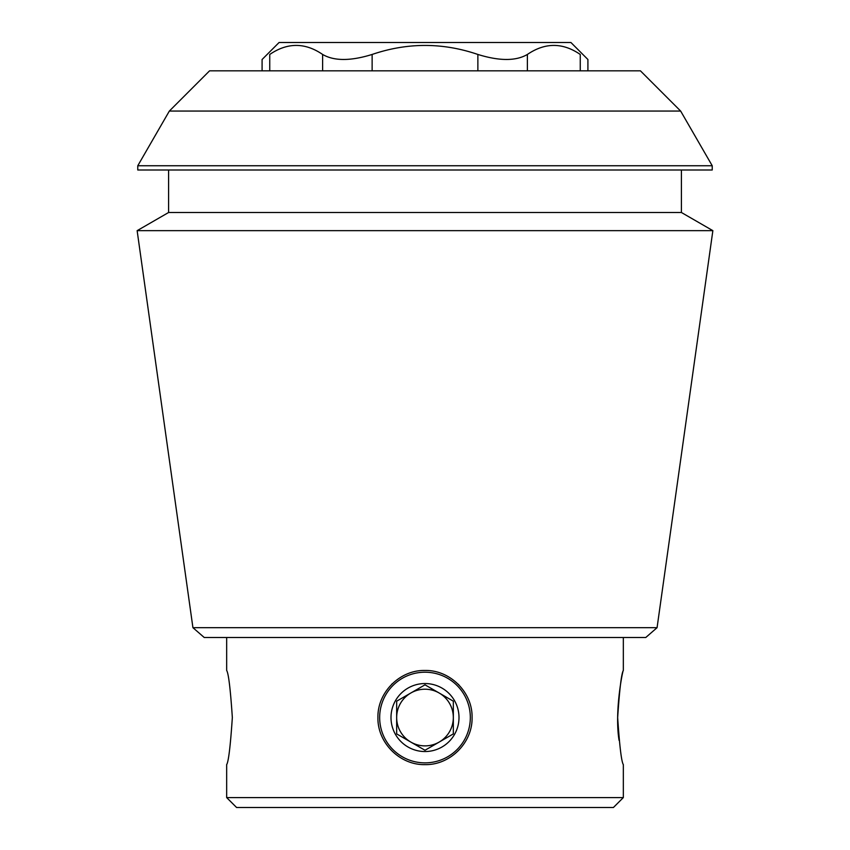 <?xml version="1.0" encoding="UTF-8"?>
<svg xmlns="http://www.w3.org/2000/svg" width="850" height="850" viewBox="0 0 850 850"><rect width="100%" height="100%" fill="white"/><g stroke="black" fill="none" stroke-linecap="round" stroke-linejoin="round"><path stroke-width="1.27" d="M226.663 637.5L226.663 670.459C228.533 673.296 230.424 688.989 232.337 717.517C230.424 746.088 228.533 761.781 226.663 764.628L226.663 797.587L623.337 797.587L623.337 764.628C621.467 761.812 619.576 746.13 617.663 717.57C619.576 689.01 621.456 673.306 623.337 670.459C622.976 669.014 614.263 710.908 619.066 740.361M377.921 717.538C377.368 692.367 399.829 669.885 424.968 670.459C450.149 669.896 472.664 692.367 472.079 717.517C472.674 742.677 450.213 765.17 425.032 764.628C399.861 765.223 377.358 742.73 377.921 717.538M391.712 684.25A47.079 47.079 0 0 1 392.243 683.729M423.757 670.48A47.079 47.079 0 0 1 424.968 670.459M458.288 684.25A47.079 47.079 0 0 1 458.894 684.866M425.032 764.628A47.079 47.079 0 0 1 424.384 764.617M372.13 70.837L372.13 54.453C407.426 42.436 442.669 42.436 477.87 54.453C499.481 61.136 515.992 61.136 527.383 54.453C545.052 42.415 562.668 42.415 580.253 54.453C590.378 61.136 590.378 61.136 580.253 54.453C590.378 61.136 590.378 61.136 580.253 54.453L580.253 70.837M269.748 70.837L269.748 54.453C259.622 61.136 259.622 61.136 269.748 54.453C287.406 42.415 305.033 42.415 322.618 54.453C334.114 61.136 350.614 61.136 372.13 54.453M680.648 111.052L640.433 70.837L209.567 70.837L169.352 111.052L680.648 111.052L712.226 165.75L137.774 165.75L137.774 170L712.226 170L712.226 165.75M192.929 627.683L204.234 637.5L645.766 637.5L657.071 627.683L192.929 627.683L137.137 230.658L712.863 230.658L681.413 212.5L168.587 212.5L137.137 230.658M623.337 637.5L623.337 670.459M226.663 797.587L236.587 807.5L613.413 807.5L623.337 797.587M681.413 170L681.413 212.5M657.071 627.683L712.863 230.658M262.087 70.837L262.087 59.5L279.087 42.5L570.913 42.5L587.913 59.5L587.913 70.837M379.663 717.538A45.337 45.337 0 0 1 447.663 678.279A45.337 45.337 0 0 1 447.663 756.798A45.337 45.337 0 0 1 379.663 717.538M459 717.538A34 34 0 0 0 408 688.096A34 34 0 0 0 408 746.991A34 34 0 0 0 459 717.538M425 750.263L453.337 733.901L453.337 701.186L425 684.824L396.663 701.186L396.663 717.538A28.337 28.337 0 0 1 439.163 693.005A28.337 28.337 0 0 1 439.163 742.082A28.337 28.337 0 0 1 396.663 717.538L396.663 733.901L396.663 701.186L425 684.824L453.337 701.186L453.337 733.901L425 750.263L396.663 733.901L425 750.263M477.87 70.837L477.87 54.453M527.383 70.837L527.383 54.453M322.618 70.837L322.618 54.453M169.352 111.052L137.774 165.75M168.587 170L168.587 212.5"/></g></svg>
